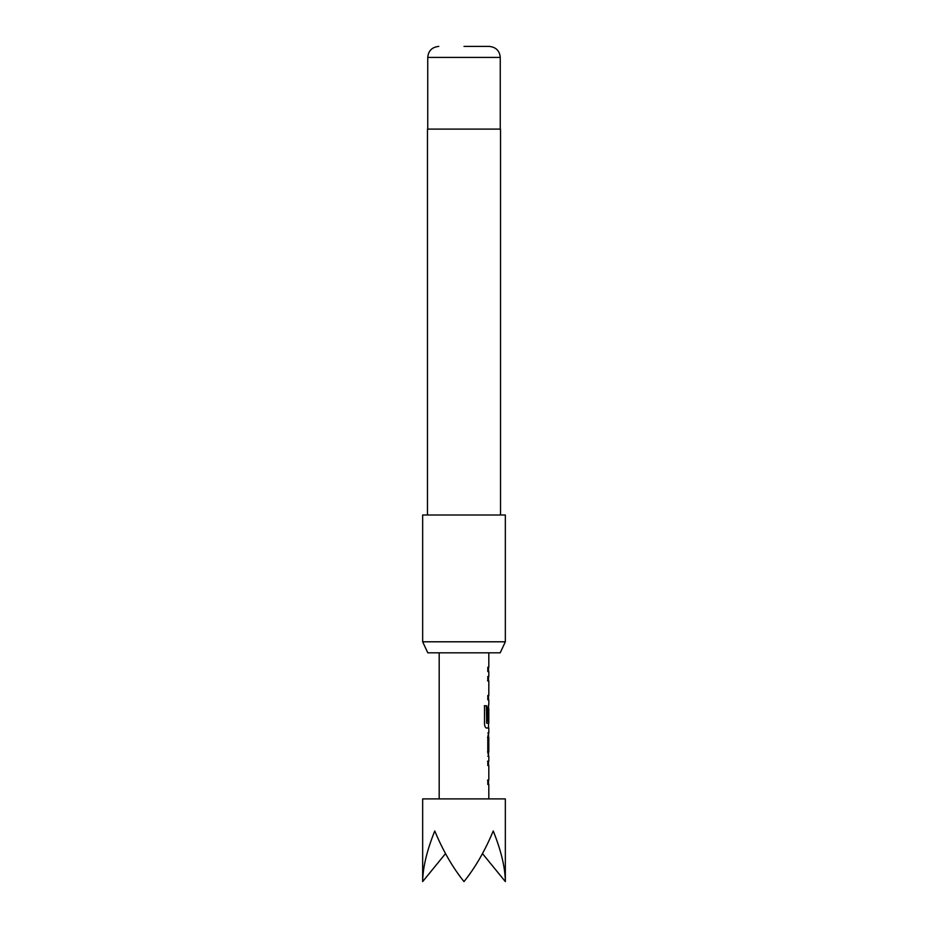 <?xml version="1.0" encoding="UTF-8"?>
<svg xmlns="http://www.w3.org/2000/svg" width="928" height="928" viewBox="0 0 928 928"><rect width="100%" height="100%" fill="white"/><g stroke="black" fill="none" stroke-linecap="round" stroke-linejoin="round"><path stroke-width="1.39" d="M505.342 881.6L505.342 798.904L422.658 798.904L422.658 881.6C422.832 867.483 426.868 850.605 434.768 830.966C442.911 850.605 452.655 867.483 464 881.6C475.345 867.483 485.089 850.605 493.232 830.966C501.132 850.605 505.168 867.483 505.342 881.6L482.49 853.609M488.685 765.519L487.792 765.519L487.792 761.169L488.534 761.343M487.792 761.169L488.627 761.169M488.534 784.311L487.792 784.473L487.792 780.123L488.685 780.135L487.792 780.123M488.615 756.25L487.803 756.25L488.615 756.25L487.792 752.202L487.792 737.006L488.615 732.958L487.803 732.958L488.615 732.958M487.536 737.296L488.685 737.296L487.803 737.296L488.685 737.296L488.685 751.912L487.536 751.912M488.534 727.865L486.516 728.028C485.402 727.749 484.741 726.392 484.52 723.979L484.52 705.744L486.632 705.744L486.632 722.924L488.685 723.214M488.65 708.888L488.65 721.23L487.792 721.23L487.792 708.783L488.615 704.735L488.534 708.598M486.26 728.028L488.801 728.028L488.812 732.958M487.525 680.85L488.685 680.85L487.792 680.85L487.792 676.512L488.534 676.674M488.534 699.642L487.792 699.816L487.792 695.466L488.685 695.466M488.685 680.85L487.792 680.85M487.792 667.255L487.792 671.594M500.204 652.813L427.796 652.813L422.658 641.793L505.342 641.793L500.204 652.813M464 46.4L489.218 46.4L464 46.4M500.528 514.994L500.528 129.096L427.472 129.096L427.472 514.994M505.342 641.793L505.342 514.994L422.658 514.994L422.658 641.793M422.658 881.6L445.51 853.609M484.288 705.744L486.376 705.744L486.748 723.214M488.383 708.888L488.65 721.23M488.383 721.23L487.525 721.23M488.418 723.214L486.69 723.214M488.406 737.296L488.65 751.622M487.525 761.169L488.348 761.169M487.525 780.123L488.685 780.135M489.218 46.4C495.981 47.119 499.658 50.785 500.25 57.42L427.75 57.42L427.75 129.096M488.812 652.813L488.812 667.255M488.812 671.594L488.812 676.512M488.812 680.85L488.812 695.466M488.812 699.816L488.812 704.735M488.812 708.598L488.812 723.214M488.812 737.296L488.812 751.912M488.812 756.25L488.812 761.169M488.812 765.519L488.812 780.135M488.812 784.473L488.812 798.904M500.25 57.42L500.25 129.096M427.75 57.42C428.342 50.785 432.019 47.119 438.782 46.4M439.188 652.813L439.188 798.904M488.534 667.255L488.534 671.594M488.534 676.512L488.534 680.85M488.534 695.466L488.534 699.816M488.534 723.214L488.534 728.028M488.534 733.108L488.534 737.296M488.534 751.912L488.534 756.1M488.534 761.169L488.534 765.519M488.534 780.135L488.534 784.473"/></g></svg>
